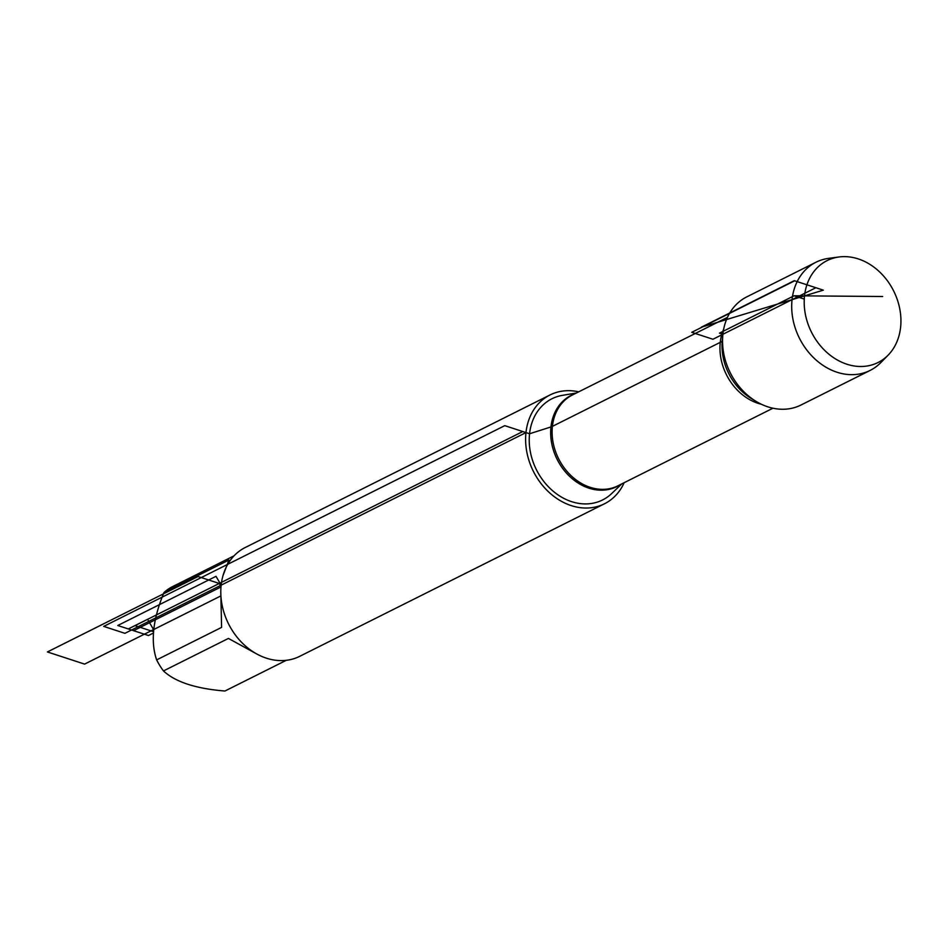 <?xml version="1.0" encoding="UTF-8"?>
<svg xmlns="http://www.w3.org/2000/svg" width="948" height="948" viewBox="0 0 948 948"><rect width="100%" height="100%" fill="white"/><g stroke="black" fill="none" stroke-linecap="round" stroke-linejoin="round"><path stroke-width="1.42" d="M576.348 393.017L562.531 395.328A56.584 45.658 63.4 0 0 529.565 433.757A56.584 45.658 63.4 0 0 556.571 493.872A56.584 45.658 63.4 0 0 611.685 493.541L621.817 483.859M624.175 482.686A60.838 49.095 -116.6 0 1 604.504 503.767A60.838 49.095 -116.6 0 1 549.52 492.747A60.838 49.095 -116.6 0 1 525.974 432.584A60.838 49.095 -116.6 0 1 550.041 394.949A60.838 49.095 -116.6 0 1 578.695 391.832M838.98 256.979L828.623 258.366A60.482 48.81 63.4 0 0 815.979 262.229L746.834 296.843A60.482 48.81 63.4 0 0 722.897 334.265A60.482 48.81 63.4 0 0 722.838 334.928A60.482 48.81 63.4 0 0 756.113 401.407A60.482 48.81 63.4 0 0 800.977 405.021L870.134 370.419A60.482 48.81 63.4 0 0 880.81 362.61L888.122 355.156A56.963 45.966 -116.6 0 1 832.32 356.804A56.963 45.966 -116.6 0 1 804.532 295.859A56.963 45.966 -116.6 0 1 838.98 256.979A56.963 45.966 -116.6 0 1 900.6 327.261A56.963 45.966 -116.6 0 1 888.122 355.156M550.041 394.949L245.224 547.517A60.838 49.095 63.4 0 0 221.157 585.153A60.838 49.095 63.4 0 0 244.703 645.315A60.838 49.095 63.4 0 0 299.687 656.336L604.504 503.767M256.683 653.93L228.432 638.431L163.483 670.935A58.409 47.127 -116.6 0 1 156.645 659.891C150.424 641.76 152.865 619.305 163.968 592.536A58.409 47.127 -116.6 0 1 172.654 586.563L234.014 555.848M286.308 660.306L224.937 691.021C195.809 688.663 175.321 681.968 163.483 670.935M156.645 659.891L221.595 627.386L220.789 591.682M222.981 575.697L228.918 560.031L163.968 592.536M815.979 262.229A60.482 48.81 63.4 0 0 792.054 299.651A60.482 48.81 63.4 0 0 815.47 359.47A60.482 48.81 63.4 0 0 870.134 370.419M153.375 631.641L135.019 625.644L522.786 431.541L529.565 433.757L551.772 426.683L722.21 341.375M882.647 296.511L794.104 295.776L804.271 299.106L794.104 295.776L719.461 333.139L722.897 334.265M221.157 585.153L216.002 576.325L117.777 625.502L133.609 630.669L220.991 586.942M153.564 629.591L147.568 619.305L128.3 628.939L148.445 635.527L153.268 633.11M221.026 586.457L219.284 583.458L198.073 576.526L47.4 651.951L84.597 664.11L220.529 596.079M124.911 633.323L103.711 626.391L504.763 425.652L525.974 432.584L124.911 633.323M712.943 339.254L815.873 287.73L794.673 280.798L691.732 332.321L712.943 339.254M823.314 290.159L701.319 327.214L794.294 280.667L823.314 290.159L701.319 327.214M620.039 484.748A51.002 41.155 -116.6 0 1 572.391 478.847A51.002 41.155 -116.6 0 1 550.966 426.944A51.002 41.155 -116.6 0 1 574.571 393.906M727.471 317.367L572.497 394.937A50.801 40.989 63.4 0 0 558.585 458.714A50.801 40.989 63.4 0 0 617.978 485.791L772.94 408.221M761.386 404.263A50.801 40.989 -116.6 0 1 723.715 329.003M722.838 334.928L722.281 340.593A52.65 42.482 63.4 0 0 751.254 398.456L756.113 401.407"/></g></svg>
